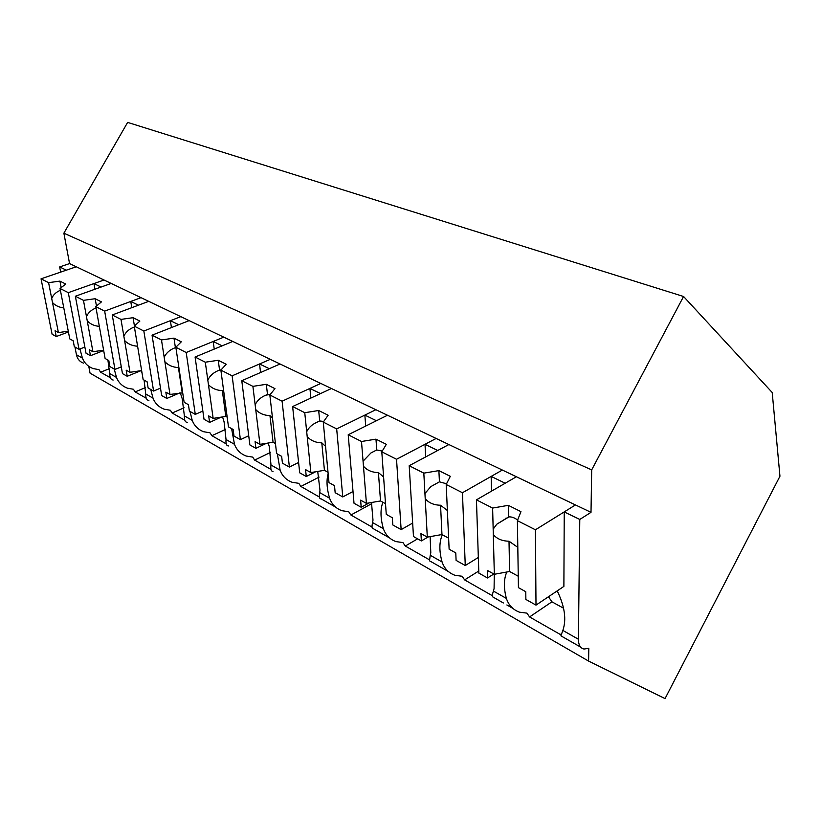 <?xml version="1.0" encoding="UTF-8"?>
<svg xmlns="http://www.w3.org/2000/svg" width="821" height="821" viewBox="0 0 821 821"><rect width="100%" height="100%" fill="white"/><g stroke="black" fill="none" stroke-linecap="round" stroke-linejoin="round"><path stroke-width="1.23" d="M60.651 272.12L59.656 266.938L69.559 263.582L63.874 233.185L127.635 122.401L683.565 296.494L772.212 392.51L779.95 476.231L665.051 698.599L588.595 661.09L90.053 373.145L88.771 366.279M83.547 363.139C79.75 361.804 77.379 359.003 76.435 354.723L74.968 347.037M588.595 661.09L588.801 648.333L584.008 649.031C580.344 648.21 578.487 644.947 578.415 639.251L562.847 630.425C566.623 619.547 564.745 606.36 557.213 590.884M561.338 634.264L560.333 634.5L529.555 616.94L526.908 613.123L519.519 612.189C513.012 609.777 508.63 605.19 506.383 598.417L493.411 591.069L494.088 588.534L494.283 574.248M478.776 571.026L464.604 579.883L492.118 595.584M464.604 579.883L462.131 576.26L454.906 575.285M417.632 538.853L405.287 546.037L429.383 559.789M405.287 546.037L402.957 542.599L395.917 541.583C389.77 539.264 385.583 534.964 383.386 528.703L372.57 522.577L372.991 520.145L371.492 502.493M371.769 503.642L350.906 515.003L372.036 527.061M350.906 515.003L348.709 511.74L341.834 510.683M319.102 477.104L300.866 486.453L319.431 497.054M300.866 486.453L298.793 483.333L292.081 482.266C286.262 480.039 282.28 476.006 280.135 470.187L270.992 464.994L269.329 446.768L268.231 443.012M270.55 452.392L254.664 460.099L270.992 469.407M254.664 460.099L252.704 457.112L246.146 456.024C240.491 453.849 236.602 449.939 234.488 444.305L226.032 439.512L224.082 421.789L222.563 416.924M225.672 429.342L211.88 435.684L226.247 443.884M211.88 435.684L210.012 432.821L203.618 431.723C198.107 429.599 194.31 425.801 192.237 420.362L184.386 415.908L182.2 398.667L180.312 392.879M184.089 407.78L172.143 413.014L184.787 420.229M172.143 413.014L170.368 410.264L164.128 409.166C158.751 407.083 155.046 403.398 153.004 398.123L145.717 393.988L144.086 380.092M145.45 387.594L135.147 391.904L146.261 398.247M135.147 391.904L133.454 389.267L127.358 388.159C122.124 386.116 118.501 382.535 116.49 377.424L109.696 373.576L107.9 360.029M109.47 368.65L100.614 372.2L110.373 377.773M100.614 372.2L98.992 369.655L93.04 368.557C87.929 366.556 84.389 363.067 82.418 358.12L76.435 354.723M59.656 266.938L66.327 270.171L76.261 266.774L591.007 512.345L591.684 469.889L63.874 233.185M79.935 348.966L82.418 358.12M69.559 263.582L76.261 266.774L41.05 278.822L48.593 282.66L59.923 281.11L65.783 284.035L60.046 288.469L68.297 292.656L104.01 280.012L93.943 283.584L101.096 287.052L111.194 283.44L75.358 296.237L83.465 300.353L95.154 298.721L101.455 301.871L95.78 306.602L104.657 311.118L140.996 297.664L130.755 301.451L138.441 305.186L148.724 301.348L112.251 314.977L120.985 319.41L133.064 317.686L139.857 321.083L134.254 326.142L143.839 331.007L180.805 316.649L170.388 320.693L178.691 324.726L189.138 320.631L152.049 335.173L161.48 339.956L173.97 338.139L181.308 341.813L175.827 347.242L186.193 352.507L223.774 337.154L213.193 341.474L222.163 345.836L232.774 341.444L195.08 357.022L205.301 362.205L218.242 360.275L226.196 364.257L220.87 370.107L232.127 375.823L270.283 359.341L259.549 363.98L269.288 368.711L280.053 364.001L241.785 380.728L252.899 386.363L266.312 384.31L274.963 388.641L269.832 394.963L282.096 401.192L320.806 383.448L309.917 388.436L320.529 393.577L331.438 388.518L292.625 406.539L304.755 412.696L318.681 410.5L328.133 415.231L323.269 422.086L336.682 428.901L375.874 409.71L364.863 415.108L376.449 420.732L387.481 415.252L348.207 434.75L361.497 441.493L375.967 439.143L386.332 444.325L381.796 451.807L396.533 459.278L436.125 438.465L425.011 444.305L437.737 450.483L448.871 444.541L409.197 465.712L423.821 473.142L438.886 470.618L450.308 476.324L446.193 484.493L462.449 492.744L502.349 470.053L491.153 476.416L505.182 483.23L516.388 476.755L476.447 499.856L492.621 508.066L508.332 505.336L520.955 511.647L517.394 520.637L535.425 529.791L575.459 504.936L564.243 511.904L579.78 519.447L578.415 639.251M683.565 296.494L591.684 469.889M109.696 373.576C109.706 377.527 110.856 379.682 113.144 380.041M94.949 289.249L93.943 283.584M114.211 368.998L116.49 377.424M591.007 512.345L579.78 519.447M535.425 529.791L536 605.118L563.883 586.399L564.243 511.904M562.847 630.425L560.907 635.834L580.652 647.112M506.783 572.011C503.735 579.185 503.601 587.98 506.383 598.417M548.469 596.754L551.928 601.814L529.555 616.94M561.595 633.617L560.333 634.5M551.928 601.814L563.545 608.217M505.9 518.739L505.89 518.174M491.543 491.122L491.153 476.416M145.717 393.988C145.615 398.021 146.672 400.176 148.888 400.463M142.105 373.422L141.089 370.651M131.781 307.68L130.755 301.451M150.725 389.441L153.004 398.123M184.386 415.908C184.171 420.013 185.115 422.168 187.239 422.374M171.435 327.569L170.388 320.693M189.969 411.413L192.237 420.362M226.032 439.512C225.662 443.699 226.483 445.844 228.495 445.936M214.23 349.11L213.193 341.474M231.594 428.613L234.488 444.305M270.992 464.994C270.448 469.263 271.125 471.387 273.003 471.367M260.555 372.518L259.549 363.98M277.385 453.992L280.135 470.187M328.143 473.543C326.286 480.408 326.768 488.639 329.601 498.224L319.677 492.59L319.985 490.219L317.706 471.428M319.677 492.59C318.948 496.931 319.441 499.024 321.155 498.87L335.82 507.245M329.601 498.224C331.776 504.258 335.861 508.415 341.844 510.693M310.872 398.062L309.917 388.436M372.57 522.577C371.667 526.795 371.872 528.847 373.186 528.745M365.704 426.068L364.863 415.108M382.884 502.257C380.226 509.379 380.39 518.195 383.386 528.703M442.345 534.748C439.163 541.983 439.071 551.055 442.078 561.975L430.255 555.273L430.799 552.79L430.132 536.626M430.255 555.273L429.455 560.907M442.078 561.975C444.305 568.481 448.584 572.914 454.926 575.285M425.678 456.917L425.011 444.305M493.411 591.069L492.251 595.03L492.569 596.795L503.376 602.963M84.871 347.067L79.042 349.315L68.297 292.656M60.046 288.469L69.754 338.888L73.192 340.787L74.321 346.667L79.042 349.315M68.43 331.982L56.228 336.538L52.092 334.229L41.05 278.822M48.593 282.66L58.414 332.597L55.079 330.75L56.228 336.538M51.702 298.475C53.293 294.708 56.197 291.989 60.405 290.326M59.923 281.11L61.165 287.596M58.414 332.597L68.276 331.191M52.503 302.549C55.469 305.689 59.245 307.465 63.843 307.875M121.282 366.874L114.961 369.419L104.657 311.118M95.78 306.602L105.109 358.49L108.803 360.532L109.881 366.577L114.961 369.419M103.682 350.546L90.464 355.709L86.02 353.225L75.358 296.237M83.465 300.353L92.937 351.737L89.356 349.756L90.464 355.709M86.462 316.639C88.258 312.606 91.439 309.722 96.026 307.998M95.154 298.721L96.468 306.028M92.937 351.737L103.61 350.177M87.242 320.837C90.402 324.172 94.466 326.009 99.403 326.358M160.495 388.138L153.599 391.053L143.839 331.007M134.254 326.142L143.131 379.569L147.103 381.765L148.129 387.984L153.599 391.053M141.017 370.661L127.234 376.285L122.462 373.617L112.251 314.977M120.985 319.41L130.026 372.303L126.177 370.168L127.234 376.285M123.848 336.179C125.88 331.848 129.4 328.78 134.398 326.994M133.064 317.686L134.439 325.978M130.026 372.303L141.633 370.569M124.587 340.499C127.984 344.05 132.355 345.949 137.692 346.216M202.849 411.034L195.295 414.389L186.193 352.507M175.827 347.242L184.13 402.3L188.43 404.681L189.384 411.085L195.295 414.389M179.563 392.992L166.827 398.452L161.686 395.578L152.049 335.173M161.48 339.956L169.988 394.449L165.832 392.151L166.827 398.452M164.179 357.248C166.386 352.722 170.121 349.52 175.407 347.642L175.858 347.478M173.97 338.139L175.407 347.642M169.988 394.449L182.714 392.869M164.867 361.702C168.356 365.366 172.872 367.326 178.414 367.562L179.091 368.372M178.414 367.562L182.2 392.592M248.722 435.746L240.409 439.646L232.127 375.823M220.87 370.107L228.484 426.889L233.133 429.465L234.006 436.064L240.409 439.646M221.239 417.13L209.591 422.394L204.029 419.285L195.08 357.022M205.301 362.205L213.162 418.392L208.678 415.898L209.591 422.394M207.795 380.051C210.125 375.392 214.014 372.087 219.453 370.127L221.116 369.84M218.242 360.275L219.566 370.086M213.162 418.392L225.796 416.411L227.181 417.171M208.442 384.639C211.982 388.405 216.611 390.396 222.327 390.622L223.897 392.356M222.327 390.622L225.796 416.411M298.598 462.49L289.392 467.067L282.096 401.192M269.832 394.963L276.605 453.561L281.654 456.363L282.434 463.167L289.392 467.067M266.425 443.299L255.916 448.328L249.882 444.951L241.785 380.728M252.899 386.363L259.959 444.335L255.085 441.636L255.916 448.328M255.136 404.784C257.301 400.391 260.893 397.179 265.912 395.147L270.263 394.439M266.312 384.31L267.492 394.439M259.959 444.335L273.054 442.242L275.445 443.545M255.721 409.525C259.303 413.394 264.044 415.436 269.955 415.631L272.541 418.258M269.955 415.631L273.054 442.242M353.02 491.492L342.768 496.941L336.682 428.901M323.269 422.086L328.995 482.615L334.516 485.673L335.163 492.692L342.768 496.941M315.592 471.777L306.274 476.519L299.706 472.834L292.625 406.539M304.755 412.696L310.861 472.557L305.556 469.612L306.274 476.519M306.695 431.733C308.624 427.72 311.816 424.683 316.249 422.599L319.687 420.968L323.741 421.419M318.681 410.5L319.687 420.968M310.861 472.557L324.439 470.32L328.02 472.28M307.198 436.618C310.82 440.61 315.685 442.683 321.791 442.858L325.568 446.367M321.791 442.858L324.439 470.32M412.665 523.049L401.141 529.627L396.533 459.278M381.796 451.807L386.27 514.367L392.315 517.712L392.818 524.958L401.141 529.627M369.276 502.873L361.199 507.265L354.015 503.242L348.207 434.75M361.497 441.493L366.423 503.365L360.614 500.143L361.199 507.265M363.056 461.186L371 452.915L376.767 449.98L382.247 451.068M375.967 439.143L376.767 449.98M366.423 503.365L380.513 500.964L385.511 503.694M363.467 466.236C367.131 470.341 372.118 472.465 378.43 472.609L383.602 476.991M378.43 472.609L380.513 500.964M478.335 557.459L465.261 565.515L462.449 492.744M446.193 484.493L449.128 549.218L455.778 552.902L456.096 560.384L465.261 565.515M428.141 536.975L421.358 540.936L413.476 536.534L409.197 465.712M423.821 473.142L427.31 537.119L420.937 533.588L421.358 540.936M424.929 493.513L430.851 486.596L439.43 481.824L446.562 483.774M438.886 470.618L439.43 481.824M427.31 537.119L441.965 534.543L448.625 538.186M425.216 498.747C428.911 502.965 434.022 505.131 440.559 505.233L447.373 510.508M440.559 505.233L441.965 534.543M517.394 520.637L518.431 587.631L525.779 591.715L525.871 599.443L536 605.118M493.821 573.992L487.52 577.974L478.848 573.12L476.447 499.856M492.621 508.066L494.334 574.279L487.305 570.379L487.52 577.974M493.164 529.176L496.736 524.25L508.548 516.953C511.36 516.594 514.387 517.62 517.63 520.042M508.332 505.336L508.548 516.953M494.334 574.279L509.595 571.498L518.246 576.229M493.308 534.584C497.003 538.935 502.247 541.131 509.01 541.193L517.825 547.371M509.01 541.193L509.595 571.498M513.002 608.464L506.875 604.964M389.739 538.053L373.411 528.724M448.564 571.652L430.337 561.246M267.225 394.552L265.912 395.147M319.328 421.122L316.249 422.599M376.511 450.082L371 452.915M439.492 481.814L430.851 486.596M508.948 516.902L496.736 524.25"/></g></svg>
